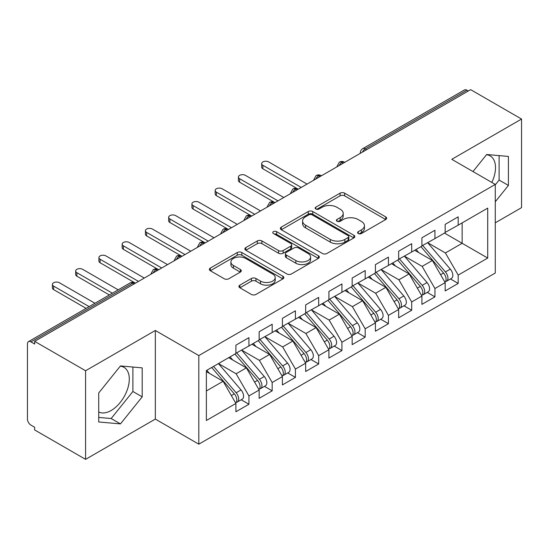 <?xml version="1.0" encoding="UTF-8"?>
<svg xmlns="http://www.w3.org/2000/svg" width="549" height="549" viewBox="0 0 549 549"><rect width="100%" height="100%" fill="white"/><g stroke="black" fill="none" stroke-linecap="round" stroke-linejoin="round"><path stroke-width="0.82" d="M358.271 233.524A2.258 1.304 0 0 0 361.468 233.524L385.714 219.525A3.225 1.867 0 0 0 386.661 218.207A3.225 1.867 0 0 0 385.714 216.889L344.635 193.173A3.225 1.867 0 0 0 340.071 193.173L315.819 207.172A2.258 1.304 0 0 0 315.16 208.098A2.258 1.304 0 0 0 315.819 209.018A2.258 1.304 0 0 0 319.017 209.018L322.153 207.206A10.328 5.964 0 0 1 336.763 207.206L340.181 209.183A10.328 5.964 0 0 1 343.207 213.396A10.328 5.964 0 0 1 340.181 217.617L337.045 219.428A2.258 1.304 0 0 0 336.386 220.348A2.258 1.304 0 0 0 337.045 221.274A2.258 1.304 0 0 0 340.243 221.274L343.379 219.463A10.328 5.964 0 0 1 357.989 219.463L361.407 221.439A10.328 5.964 0 0 1 364.433 225.653A10.328 5.964 0 0 1 361.407 229.873L358.271 231.685A2.258 1.304 0 0 0 357.612 232.604A2.258 1.304 0 0 0 358.271 233.524L358.271 231.685M98.717 411.97A25.652 14.809 120 0 0 111.159 410.487A25.652 14.809 120 0 0 127.91 387.889A25.652 14.809 120 0 0 123.978 367.336A25.652 14.809 120 0 0 120.258 366.176M486.476 154.743A25.652 14.809 -60 0 1 490.195 155.902A25.652 14.809 -60 0 1 491.822 182.426M239.879 285.151A3.225 1.867 0 0 0 238.932 286.468A3.225 1.867 0 0 0 239.879 287.786L251.401 294.436A3.225 1.867 0 0 0 255.964 294.436L282.9 278.885A3.225 1.867 0 0 0 283.847 277.568A3.225 1.867 0 0 0 282.9 276.25L241.814 252.533A3.225 1.867 0 0 0 237.25 252.533L210.322 268.084A3.225 1.867 0 0 0 209.375 269.401A3.225 1.867 0 0 0 210.322 270.719L224.246 278.755A3.225 1.867 0 0 0 228.809 278.755L240.332 272.105A3.225 1.867 0 0 0 241.279 270.787A3.225 1.867 0 0 0 240.332 269.47L233.428 265.483A8.633 4.982 0 0 1 230.903 261.955A8.633 4.982 0 0 1 236.228 257.351A8.633 4.982 0 0 1 245.636 258.428L272.681 274.047A8.633 4.982 0 0 1 275.214 277.568A8.633 4.982 0 0 1 269.882 282.179A8.633 4.982 0 0 1 260.473 281.095L255.964 278.494A3.225 1.867 0 0 0 251.401 278.494L239.879 285.151L239.879 287.786M495.273 222.819L521.55 207.646L521.55 119.044L470.63 89.645L34.656 341.354L34.656 344.038L30.936 341.89A4.934 2.848 -120 0 0 28.473 341.643A4.934 2.848 -120 0 0 27.45 343.9L27.45 419.079A4.934 2.848 -120 0 0 30.936 425.118L34.656 427.266L34.656 429.956L85.582 459.355L155.333 419.079L198.813 444.182L198.813 355.58L155.333 330.477L85.582 370.753L34.656 341.354M521.55 119.044L451.793 159.32L495.273 184.423L198.813 355.58M322.38 253.46A3.225 1.867 0 0 0 326.95 253.46L353.879 237.909A3.225 1.867 0 0 0 354.826 236.592A3.225 1.867 0 0 0 353.879 235.274L312.8 211.557A3.225 1.867 0 0 0 308.229 211.557L281.301 227.101A3.225 1.867 0 0 0 280.354 228.418A3.225 1.867 0 0 0 281.301 229.736L322.38 253.46M274.328 234.018A2.258 1.304 0 0 1 276.621 234.334L276.621 231.651L318.386 255.765A3.225 1.867 0 0 1 319.333 257.083A3.225 1.867 0 0 1 318.386 258.401L291.457 273.944A3.225 1.867 0 0 1 286.894 273.944L245.808 250.227L245.808 247.592A3.225 1.867 0 0 0 244.868 248.91A3.225 1.867 0 0 0 245.808 250.227M245.808 247.592L257.337 240.942A3.225 1.867 0 0 1 261.9 240.942L278.563 250.557A3.225 1.867 0 0 0 283.126 250.557L290.771 246.144A3.225 1.867 0 0 0 291.718 244.827A3.225 1.867 0 0 0 290.771 243.509L273.429 233.497A2.258 1.304 0 0 1 272.764 232.57A2.258 1.304 0 0 1 274.157 231.369A2.258 1.304 0 0 1 276.621 231.651M198.813 444.182L495.273 273.025L495.273 184.423M444.47 233.085L487.718 258.057L487.718 208.119L458.189 225.165L458.189 216.841L445.17 224.363L445.17 232.68L434.938 238.589L434.938 230.264L421.913 237.786L421.913 246.11L411.688 252.012L411.688 243.687L398.663 251.209L398.663 259.533L388.431 265.442L388.431 257.117L375.413 264.632L375.413 272.956L365.181 278.865L365.181 270.54L352.163 278.055L352.163 286.379L341.931 292.288L341.931 283.963L328.906 291.478L328.906 299.802L318.681 305.711L318.681 297.386L305.656 304.908L305.656 313.232L295.424 319.134L295.424 310.809L282.406 318.331L282.406 326.655L272.174 332.557L272.174 324.239L259.155 331.754L259.155 340.078L248.923 345.987L248.923 337.662L235.905 345.177L235.905 353.501L206.369 370.548L206.369 420.493L235.905 403.44L223.114 381.287L206.369 371.625M487.718 258.057L458.189 275.104L445.404 252.952L427.726 242.754M450.461 278.967L458.189 283.428L458.189 275.104M458.189 283.428L445.17 290.943L445.17 282.625L434.938 288.527L422.147 266.382L404.476 256.177M427.211 292.391L434.938 296.851L434.938 288.527M434.938 296.851L421.913 304.372L421.913 296.048L411.688 301.95L398.897 279.805L381.226 269.6M403.954 305.814L411.688 310.274L411.688 301.95M411.688 310.274L398.663 317.796L398.663 309.471L388.431 315.38L375.646 293.228L357.975 283.023M380.704 319.237L388.431 323.697L388.431 315.38M388.431 323.697L375.413 331.219L375.413 322.894L365.181 328.803L352.396 306.651L334.718 296.446M357.454 332.66L365.181 337.127L365.181 328.803M365.181 337.127L352.163 344.642L352.163 336.317L341.931 342.226L329.139 320.074L311.468 309.876L334.046 336.235L329.16 339.056A6.574 3.795 60 0 1 331.699 345.307A6.574 3.795 60 0 1 330.34 348.32A6.574 3.795 60 0 1 329.27 348.622M334.204 346.09L341.931 350.55L341.931 342.226M341.931 350.55L328.906 358.065L328.906 349.74L318.681 355.649L305.889 333.497L288.218 323.299M310.947 359.513L318.681 363.973L318.681 355.649M318.681 363.973L305.656 371.488L305.656 363.17L295.424 369.072L282.639 346.927L264.968 336.722M287.697 372.936L295.424 377.396L295.424 369.072M295.424 377.396L282.406 384.918L282.406 376.593L272.174 382.502L259.389 360.35L241.718 350.145M264.446 386.359L272.174 390.819L272.174 382.502M272.174 390.819L259.155 398.341L259.155 390.016L248.923 395.925L236.132 373.773L218.461 363.568M241.196 399.782L248.923 404.249L248.923 395.925M248.923 404.249L235.905 411.764L235.905 403.44M235.905 353.233L248.923 345.987M206.369 390.957L223.114 381.287M259.155 339.81L272.174 332.557M236.132 373.773L246.364 367.864L228.693 357.667M259.155 390.016L246.364 367.864M282.406 326.387L295.424 319.134M259.389 360.35L269.614 354.441L251.943 344.237M282.406 376.593L269.614 354.441M305.656 312.957L318.681 305.711M282.639 346.927L292.871 341.018L275.2 330.814M305.656 363.17L292.871 341.018M328.906 299.534L341.931 292.288M305.889 333.497L316.121 327.595L298.45 317.391M328.906 349.74L316.121 327.595M352.163 286.111L365.181 278.865M329.139 320.074L339.371 314.172L321.7 303.968M352.163 336.317L339.371 314.172M375.413 272.688L388.431 265.442M352.396 306.651L362.621 300.742L344.95 290.545M375.413 322.894L362.621 300.742M398.663 259.265L411.688 252.012M375.646 293.228L385.878 287.319L368.207 277.115M398.663 309.471L385.878 287.319M421.913 245.842L434.938 238.589M398.897 279.805L409.129 273.896L391.458 263.692M421.913 296.048L409.129 273.896M468.304 90.99L466.911 90.187L365.243 148.882L366.636 149.685M362.45 152.1A4.934 2.848 120 0 1 365.243 148.882A4.934 2.848 60 0 0 362.772 148.635L464.44 89.94A4.934 2.848 60 0 1 466.911 90.187M445.17 232.412L458.189 225.165M445.404 252.952L462.141 243.289L462.141 222.88L487.718 208.119M422.147 266.382L432.379 260.473L414.708 250.269M445.17 282.625L432.379 260.473M85.582 370.753L85.582 459.355M495.273 201.771L508.415 185.425L508.415 156.438L486.675 154.495L472.97 171.542M155.333 419.079L155.333 330.477M142.198 396.858L142.198 367.871L120.457 365.929L98.717 392.974L98.717 421.961L120.457 423.903L142.198 396.858L132.899 391.485L132.899 367.041M343.269 163.177L341.869 162.374A4.934 2.848 -120 0 0 339.406 162.127A4.934 2.848 -120 0 0 339.351 162.161L337.052 166.333A4.934 2.848 0 0 0 337.107 166.738M320.012 176.6L318.619 175.797A4.934 2.848 -120 0 0 316.155 175.556A4.934 2.848 -120 0 0 316.094 175.591L313.802 179.756A4.934 2.848 0 0 0 313.85 180.161M296.762 190.029L295.369 189.22A4.934 2.848 -120 0 0 292.905 188.98A4.934 2.848 -120 0 0 292.843 189.014L290.551 193.179A4.934 2.848 0 0 0 290.599 193.584M273.512 203.453L272.119 202.643A4.934 2.848 -120 0 0 269.648 202.403A4.934 2.848 -120 0 0 269.593 202.437L267.301 206.602A4.934 2.848 0 0 0 267.349 207.007M250.262 216.876L248.862 216.073A4.934 2.848 -120 0 0 246.398 215.826A4.934 2.848 -120 0 0 246.343 215.86L244.044 220.032A4.934 2.848 0 0 0 244.099 220.437M227.012 230.299L225.612 229.496A4.934 2.848 -120 0 0 223.148 229.249A4.934 2.848 -120 0 0 223.086 229.283L220.794 233.455A4.934 2.848 0 0 0 220.842 233.86M203.754 243.722L202.361 242.919A4.934 2.848 -120 0 0 199.898 242.672A4.934 2.848 -120 0 0 199.836 242.706L197.544 246.878A4.934 2.848 0 0 0 197.592 247.283M180.504 257.152L179.111 256.342A4.934 2.848 -120 0 0 176.641 256.102A4.934 2.848 -120 0 0 176.586 256.136L174.294 260.301A4.934 2.848 0 0 0 174.342 260.706M157.254 270.575L155.861 269.765A4.934 2.848 -120 0 0 153.391 269.525A4.934 2.848 -120 0 0 153.336 269.559L151.037 273.725A4.934 2.848 0 0 0 151.092 274.129M495.273 184.828L499.11 180.058L499.11 155.607M499.11 180.058L508.415 185.425M98.717 417.425L111.159 418.53L132.899 391.485M111.159 418.53L120.457 423.903M359.176 233.847L361.407 232.556A10.328 5.964 0 0 0 364.433 228.336L364.433 225.653M343.207 213.396L343.207 216.086A10.328 5.964 0 0 1 340.181 220.3L337.951 221.59M385.673 219.552L344.635 195.856A3.225 1.867 0 0 0 340.071 195.856L316.725 209.334M353.837 237.937L312.8 214.24A3.225 1.867 0 0 0 308.229 214.24L281.342 229.763M348.176 237.511A2.258 1.304 0 0 0 348.835 236.592A2.258 1.304 0 0 0 348.176 235.665L312.113 214.851A2.258 1.304 0 0 0 308.915 214.851L305.608 216.759A10.328 5.964 0 0 0 302.581 220.979A10.328 5.964 0 0 0 305.608 225.193L330.258 239.426A10.328 5.964 0 0 0 344.861 239.426L348.176 237.511L348.176 240.201A2.258 1.304 0 0 0 348.835 239.275L348.835 236.592M302.581 220.979L302.581 223.663A10.328 5.964 0 0 0 305.608 227.876L305.608 225.193M348.176 240.201L344.861 242.109A10.328 5.964 0 0 1 330.258 242.109L305.608 227.876M245.856 250.255L257.337 243.626L257.337 240.942M291.718 244.827L291.718 247.51A3.225 1.867 0 0 1 290.771 248.827L283.126 253.24A3.225 1.867 0 0 1 278.563 253.24L261.9 243.626A3.225 1.867 0 0 0 257.337 243.626M276.621 234.334L318.345 258.421M295.849 260.542A8.633 4.982 0 0 0 305.258 261.619A8.633 4.982 0 0 0 310.59 257.014A8.633 4.982 0 0 0 308.058 253.487L298.532 247.99A3.225 1.867 0 0 0 293.969 247.99L286.324 252.403A3.225 1.867 0 0 0 285.377 253.72A3.225 1.867 0 0 0 286.324 255.038L295.849 260.542L295.849 263.225A8.633 4.982 0 0 0 305.258 264.302A8.633 4.982 0 0 0 310.59 259.698L310.59 257.014M285.377 253.72L285.377 256.404A3.225 1.867 0 0 0 286.324 257.721L286.324 255.038M295.849 263.225L286.324 257.721M275.214 277.568L275.214 280.258A8.633 4.982 0 0 1 269.882 284.862A8.633 4.982 0 0 1 260.473 283.778L255.964 281.177A3.225 1.867 0 0 0 251.401 281.177L239.92 287.806M230.903 261.955L230.903 264.639A8.633 4.982 0 0 0 233.428 268.166L233.428 265.483M240.29 272.126L233.428 268.166M282.859 278.913L241.814 255.216A3.225 1.867 0 0 0 237.25 255.216L210.363 270.746M422.819 245.588L445.417 271.933A6.574 3.795 60 0 1 447.957 278.185A6.574 3.795 60 0 1 446.598 281.198L451.477 278.377A6.574 3.795 -120 0 0 452.843 275.365A6.574 3.795 -120 0 0 450.304 269.12L427.698 242.768M446.598 281.198A6.574 3.795 60 0 1 445.534 281.5M420.953 246.659L443.558 273.011A6.574 3.795 60 0 1 446.097 279.263A6.574 3.795 60 0 1 444.903 282.165M262.875 165.297L262.875 168.783A4.111 2.374 180 0 1 261.667 167.109L261.667 163.616A4.111 2.374 0 0 0 262.875 165.297L301.236 187.442M307.049 184.087L268.687 161.934A4.111 2.374 0 0 0 264.206 161.427A4.111 2.374 0 0 0 261.667 163.616M418.75 252.602L416.073 249.479M262.875 168.783L297.833 188.98A4.934 2.848 120 0 0 295.369 189.22A4.934 2.848 120 0 0 292.692 192.376M399.562 259.011L422.167 285.363A6.574 3.795 60 0 1 424.706 291.608A6.574 3.795 60 0 1 423.348 294.621L428.227 291.8A6.574 3.795 -120 0 0 429.593 288.795A6.574 3.795 -120 0 0 427.053 282.543L404.448 256.191M423.348 294.621A6.574 3.795 60 0 1 422.277 294.923M397.702 260.089L420.308 286.434A6.574 3.795 60 0 1 422.847 292.686A6.574 3.795 60 0 1 421.653 295.588M239.625 178.72L239.625 182.206A4.111 2.374 180 0 1 238.417 180.532L238.417 177.039A4.111 2.374 0 0 0 239.625 178.72L277.986 200.865M283.799 197.51L245.437 175.364A4.111 2.374 0 0 0 240.956 174.85A4.111 2.374 0 0 0 238.417 177.039M395.5 266.032L392.823 262.902M239.625 182.206L274.967 202.615M376.312 272.434L398.917 298.786A6.574 3.795 60 0 1 401.456 305.038A6.574 3.795 60 0 1 400.091 308.044L404.977 305.223A6.574 3.795 -120 0 0 406.335 302.218A6.574 3.795 -120 0 0 403.796 295.966L381.198 269.614M400.091 308.044A6.574 3.795 60 0 1 399.027 308.353M374.452 273.512L397.057 299.857A6.574 3.795 60 0 1 399.597 306.109A6.574 3.795 60 0 1 398.402 309.012M216.368 192.143L216.368 195.629A4.111 2.374 180 0 1 215.167 193.955L215.167 190.462A4.111 2.374 0 0 0 216.368 192.143L254.736 214.295M260.549 210.933L222.18 188.787A4.111 2.374 0 0 0 217.706 188.273A4.111 2.374 0 0 0 215.167 190.462M372.249 279.455L369.566 276.332M216.368 195.629L251.332 215.826A4.934 2.848 120 0 0 248.862 216.073A4.934 2.848 120 0 0 246.192 219.223M353.062 285.857L375.667 312.209A6.574 3.795 60 0 1 378.206 318.461A6.574 3.795 60 0 1 376.84 321.467L381.727 318.653A6.574 3.795 -120 0 0 383.085 315.641A6.574 3.795 -120 0 0 380.546 309.389L357.941 283.044M376.84 321.467A6.574 3.795 60 0 1 375.777 321.776M351.202 286.935L373.8 313.28A6.574 3.795 60 0 1 376.339 319.532A6.574 3.795 60 0 1 375.145 322.435M193.118 205.566L193.118 209.059A4.111 2.374 180 0 1 191.917 207.378L191.917 203.892A4.111 2.374 0 0 0 193.118 205.566L231.486 227.718M237.298 224.363L198.93 202.21A4.111 2.374 0 0 0 194.449 201.696A4.111 2.374 0 0 0 191.917 203.892M348.999 292.878L346.316 289.755M193.118 209.059L228.459 229.461M329.812 299.287L352.41 325.632A6.574 3.795 60 0 1 354.949 331.884A6.574 3.795 60 0 1 353.59 334.897L358.47 332.076A6.574 3.795 -120 0 0 359.835 329.064A6.574 3.795 -120 0 0 357.296 322.812L334.691 296.467M353.59 334.897A6.574 3.795 60 0 1 352.527 335.199M327.952 300.358L350.55 326.71A6.574 3.795 60 0 1 353.089 332.955A6.574 3.795 60 0 1 351.895 335.858M169.867 218.989L169.867 222.482A4.111 2.374 180 0 1 168.667 220.801L168.667 217.315A4.111 2.374 0 0 0 169.867 218.989L208.229 241.141M214.041 237.786L175.68 215.633A4.111 2.374 0 0 0 171.199 215.119A4.111 2.374 0 0 0 168.667 217.315M325.749 306.301L323.066 303.178M169.867 222.482L205.209 242.884M330.34 348.32L335.219 345.499A6.574 3.795 -120 0 0 336.585 342.487A6.574 3.795 -120 0 0 334.046 336.235M304.695 313.781L327.3 340.133A6.574 3.795 60 0 1 329.839 346.385A6.574 3.795 60 0 1 328.645 349.288M146.617 232.412L146.617 235.905A4.111 2.374 180 0 1 145.41 234.231L145.41 230.738A4.111 2.374 0 0 0 146.617 232.412L184.979 254.564M190.791 251.209L152.43 229.057A4.111 2.374 0 0 0 147.949 228.542A4.111 2.374 0 0 0 145.41 230.738M302.492 319.724L299.816 316.601M146.617 235.905L181.575 256.102A4.934 2.848 120 0 0 179.111 256.342A4.934 2.848 120 0 0 176.435 259.499M306.555 312.71L329.16 339.056M283.305 326.133L305.91 352.479A6.574 3.795 60 0 1 308.449 358.73A6.574 3.795 60 0 1 307.083 361.743L311.969 358.922A6.574 3.795 -120 0 0 313.328 355.91A6.574 3.795 -120 0 0 310.789 349.665L288.191 323.313M307.083 361.743A6.574 3.795 60 0 1 306.019 362.045M281.445 327.204L304.05 353.556A6.574 3.795 60 0 1 306.589 359.808A6.574 3.795 60 0 1 305.395 362.711M123.36 245.842L123.36 249.328A4.111 2.374 180 0 1 122.159 247.654L122.159 244.161A4.111 2.374 0 0 0 123.36 245.842L161.729 267.987M167.541 264.632L129.18 242.486A4.111 2.374 0 0 0 124.698 241.972A4.111 2.374 0 0 0 122.159 244.161M279.242 333.147L276.566 330.024M123.36 249.328L158.325 269.525A4.934 2.848 120 0 0 155.861 269.765A4.934 2.848 120 0 0 153.185 272.922M260.054 339.557L282.66 365.909A6.574 3.795 60 0 1 285.199 372.153A6.574 3.795 60 0 1 283.833 375.166L288.719 372.346A6.574 3.795 -120 0 0 290.078 369.34A6.574 3.795 -120 0 0 287.539 363.088L264.934 336.736M283.833 375.166A6.574 3.795 60 0 1 282.769 375.468M258.195 340.634L280.8 366.979A6.574 3.795 60 0 1 283.339 373.231A6.574 3.795 60 0 1 282.138 376.134M100.11 259.265L100.11 262.751A4.111 2.374 180 0 1 98.909 261.077L98.909 257.584A4.111 2.374 0 0 0 100.11 259.265L138.478 281.411M144.291 278.055L105.923 255.909A4.111 2.374 0 0 0 101.448 255.395A4.111 2.374 0 0 0 98.909 257.584M255.992 346.577L253.309 343.448M100.11 262.751L135.452 283.16M236.804 352.98L259.403 379.332A6.574 3.795 60 0 1 261.942 385.583A6.574 3.795 60 0 1 260.583 388.589L265.462 385.775A6.574 3.795 -120 0 0 266.828 382.763A6.574 3.795 -120 0 0 264.289 376.511L241.684 350.166M260.583 388.589A6.574 3.795 60 0 1 259.519 388.898M234.945 354.057L257.543 380.402A6.574 3.795 60 0 1 260.082 386.654A6.574 3.795 60 0 1 258.888 389.557M76.86 272.688L76.86 276.181A4.111 2.374 180 0 1 75.659 274.5L75.659 271.007A4.111 2.374 0 0 0 76.86 272.688L112.387 293.2M118.2 289.845L82.673 269.333A4.111 2.374 0 0 0 78.191 268.818A4.111 2.374 0 0 0 75.659 271.007M232.742 360L230.058 356.877M76.86 276.181L109.361 294.943M213.547 366.409L236.152 392.755A6.574 3.795 60 0 1 238.691 399.006A6.574 3.795 60 0 1 237.333 402.012L242.212 399.198A6.574 3.795 -120 0 0 243.578 396.186A6.574 3.795 -120 0 0 241.038 389.934L218.433 363.589M237.333 402.012A6.574 3.795 60 0 1 236.269 402.321M211.688 367.48L234.293 393.825A6.574 3.795 60 0 1 236.832 400.077A6.574 3.795 60 0 1 235.638 402.98M53.61 286.111L53.61 289.604A4.111 2.374 180 0 1 52.402 287.923L52.402 284.437A4.111 2.374 0 0 0 53.61 286.111L89.13 306.623M94.943 303.268L59.422 282.756A4.111 2.374 0 0 0 54.941 282.241A4.111 2.374 0 0 0 52.402 284.437M209.485 373.423L206.808 370.301M53.61 289.604L86.111 308.366M134.004 283.998L132.604 283.195L30.936 341.89M135.445 283.16L135.075 282.948A4.934 2.848 120 0 0 132.604 283.195A4.934 2.848 -120 0 0 130.14 282.948L28.473 341.643M344.71 162.346L344.34 162.127A4.934 2.848 120 0 0 341.869 162.374A4.934 2.848 120 0 0 339.2 165.53M360.309 153.343L360.309 152.91A4.934 2.848 0 0 0 360.357 153.308M321.46 175.769L321.09 175.556A4.934 2.848 120 0 0 318.619 175.797A4.934 2.848 120 0 0 315.943 178.953M274.96 202.615L274.582 202.403A4.934 2.848 120 0 0 272.119 202.643A4.934 2.848 120 0 0 269.442 205.8M228.453 229.468L228.082 229.249A4.934 2.848 120 0 0 225.612 229.496A4.934 2.848 120 0 0 222.935 232.652M205.202 242.891L204.825 242.672A4.934 2.848 120 0 0 202.361 242.919A4.934 2.848 120 0 0 199.685 246.076M361.407 232.556L361.407 229.873M337.045 221.274L337.045 219.428M340.181 220.3L340.181 217.617M315.819 209.018L315.819 207.172M340.071 195.856L340.071 193.173M344.635 195.856L344.635 193.173M385.714 219.525L385.714 216.889M281.301 229.736L281.301 227.101M308.229 214.24L308.229 211.557M312.8 214.24L312.8 211.557M353.879 237.909L353.879 235.274M330.258 242.109L330.258 239.426M344.861 242.109L344.861 239.426M261.9 243.626L261.9 240.942M278.563 253.24L278.563 250.557M283.126 253.24L283.126 250.557M290.771 248.827L290.771 246.144M318.386 258.401L318.386 255.765M251.401 281.177L251.401 278.494M255.964 281.177L255.964 278.494M260.473 283.778L260.473 281.095M240.332 272.105L240.332 269.47M210.322 270.719L210.322 268.084M237.25 255.216L237.25 252.533M241.814 255.216L241.814 252.533M282.9 278.885L282.9 276.25M443.558 273.011L440.607 274.713M450.304 269.12L445.417 271.933M420.308 286.434L417.35 288.143M427.053 282.543L422.167 285.363M397.057 299.857L394.1 301.566M403.796 295.966L398.917 298.786M373.8 313.28L370.849 314.989M380.546 309.389L375.667 312.209M350.55 326.71L347.599 328.412M357.296 322.812L352.41 325.632M327.3 340.133L324.342 341.835M304.05 353.556L301.092 355.265M310.789 349.665L305.91 352.479M280.8 366.979L277.842 368.688M287.539 363.088L282.66 365.909M257.543 380.402L254.592 382.111M264.289 376.511L259.403 379.332M234.293 393.825L231.335 395.534M241.038 389.934L236.152 392.755M344.34 162.127A4.934 4.934 0 0 0 339.406 162.127M362.772 148.635A4.934 4.934 0 0 0 360.309 152.91M321.09 175.556A4.934 4.934 0 0 0 316.155 175.556M337.052 166.333L337.052 166.766M297.833 188.98A4.934 4.934 0 0 0 292.905 188.98M313.802 179.756L313.802 180.189M274.582 202.403A4.934 4.934 0 0 0 269.648 202.403M290.551 193.179L290.551 193.612M251.332 215.826A4.934 4.934 0 0 0 246.398 215.826M267.301 206.602L267.301 207.042M228.082 229.249A4.934 4.934 0 0 0 223.148 229.249M244.044 220.032L244.044 220.465M204.825 242.672A4.934 4.934 0 0 0 199.898 242.672M220.794 233.455L220.794 233.888M181.575 256.102A4.934 4.934 0 0 0 176.641 256.102M197.544 246.878L197.544 247.311M158.325 269.525A4.934 4.934 0 0 0 153.391 269.525M174.294 260.301L174.294 260.734M135.075 282.948A4.934 4.934 0 0 0 130.14 282.948M151.037 273.725L151.037 274.157"/></g></svg>
